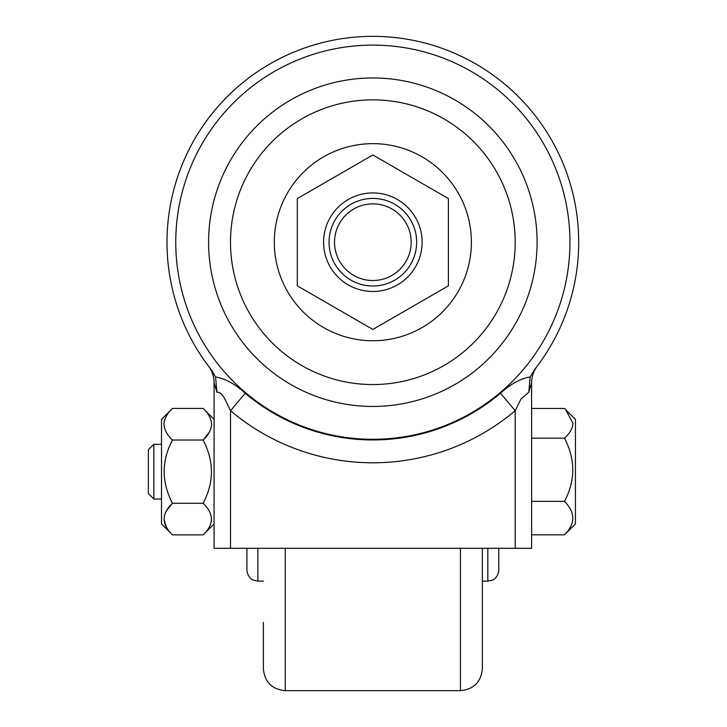 <?xml version="1.0" encoding="UTF-8"?>
<svg xmlns="http://www.w3.org/2000/svg" width="727" height="727" viewBox="0 0 727 727"><rect width="100%" height="100%" fill="white"/><g stroke="black" fill="none" stroke-linecap="round" stroke-linejoin="round"><path stroke-width="1.09" d="M471.396 242.209A98.545 98.545 0 0 0 372.851 143.655A98.545 98.545 0 0 0 274.306 242.209A98.545 98.545 0 0 0 372.851 340.754A98.545 98.545 0 0 0 471.396 242.209M245.244 393.262A197.744 197.744 0 0 0 500.458 393.262C510.763 383.911 520.659 378.476 530.147 376.959L534.327 369.889A205.859 205.859 0 0 0 372.851 36.35A205.859 205.859 0 0 0 211.375 369.889L215.555 376.959C225.043 378.467 234.939 383.901 245.244 393.262L230.504 410.719C227.015 404.194 223.035 391.435 216.928 392.253L214.074 382.729L214.074 548.303L515.198 548.303L515.198 410.719A220.59 220.59 0 0 1 230.504 410.719L230.504 548.303M208.549 366.235A27.372 27.372 0 0 1 214.074 382.729A27.372 27.372 0 0 0 208.549 366.235L211.375 369.889M534.327 369.889L537.153 366.235A27.372 27.372 0 0 0 531.619 382.729L531.619 548.303L515.198 548.303M531.619 382.729L528.774 392.253L521.014 398.969L515.198 410.719L500.458 393.262M215.555 376.959L216.928 392.253M530.147 376.959L528.774 392.253M392.017 275.397A38.322 38.322 0 0 0 406.039 223.044A38.322 38.322 0 0 0 353.685 209.012A38.322 38.322 0 0 0 339.663 261.366A38.322 38.322 0 0 0 392.017 275.397M350.95 204.278A43.802 43.802 0 0 1 410.782 220.308A43.802 43.802 0 0 1 394.752 280.14A43.802 43.802 0 0 1 334.92 264.11A43.802 43.802 0 0 1 350.95 204.278M274.306 71.519A197.099 197.099 0 0 1 543.542 143.655A197.099 197.099 0 0 1 471.396 412.9A197.099 197.099 0 0 1 202.161 340.754A197.099 197.099 0 0 1 274.306 71.519A197.099 197.099 0 0 0 202.161 340.754A197.099 197.099 0 0 0 471.396 412.9M297.298 198.589L297.298 285.829L372.851 329.449L448.405 285.829L448.405 198.589L372.851 154.96L297.298 198.589M153.851 499.031L148.381 493.551L148.381 449.759L153.851 444.279L153.851 499.031L161.521 499.031M531.619 534.836L564.47 534.836L575.421 523.922L575.421 419.388L564.47 408.474L531.619 408.474M564.47 534.836C575.511 523.767 575.511 512.608 564.47 501.348C575.511 480.474 575.511 459.409 564.47 438.163C569.777 433.519 572.594 428.567 572.94 423.323L565.679 409.637M531.619 438.163L564.47 438.163M531.619 501.348L564.47 501.348M172.472 408.438L161.521 419.388L161.521 523.922L172.472 534.872C161.43 524.249 161.43 513.707 172.472 503.266C161.43 482.01 161.43 460.936 172.472 440.044C167.165 435.1 164.347 429.83 164.002 424.241C164.338 418.652 167.165 413.381 172.472 408.438L203.133 408.438C208.431 413.381 211.257 418.652 211.602 424.241C211.257 429.83 208.431 435.1 203.133 440.044L172.472 440.044L170.463 444.279M166.329 527.139L164.002 519.069M214.074 523.922L203.133 534.872C214.174 524.431 214.174 513.889 203.133 503.266C214.174 482.374 214.174 461.3 203.133 440.044L209.349 432.174M211.593 519.223L211.366 521.595M203.133 503.266L172.472 503.266L166.447 510.79M203.133 534.872L172.472 534.872M285.257 548.303L285.257 690.65C271.953 689.35 264.655 682.053 263.356 668.749L263.356 622.403M482.346 548.303L482.346 668.749C481.047 682.053 473.75 689.35 460.445 690.65L460.445 548.303M498.777 548.303L498.777 570.204C497.977 578.147 492.47 580.237 492.561 580.073L487.826 581.155L487.826 548.303M246.926 548.303L246.926 570.204L246.926 548.303M482.346 622.403L482.346 581.155L487.826 581.155M397.487 284.875A49.272 49.272 0 0 1 330.176 266.845A49.272 49.272 0 0 1 348.215 199.534A49.272 49.272 0 0 1 415.526 217.573A49.272 49.272 0 0 1 397.487 284.875M301.678 118.928A142.347 142.347 0 0 1 496.123 171.036A142.347 142.347 0 0 1 444.024 365.481A142.347 142.347 0 0 1 249.57 313.382A142.347 142.347 0 0 1 301.678 118.928M454.975 384.447A164.247 164.247 0 0 0 515.089 160.085A164.247 164.247 0 0 0 290.727 99.962A164.247 164.247 0 0 0 230.604 324.333A164.247 164.247 0 0 0 454.975 384.447M257.876 548.303L257.876 581.155L253.06 580.037C253.132 580.191 247.707 578.074 246.926 570.204M153.851 444.279L161.521 444.279M214.074 419.388L203.133 408.438M257.876 581.155L263.356 581.155M460.445 690.65L285.257 690.65"/></g></svg>
